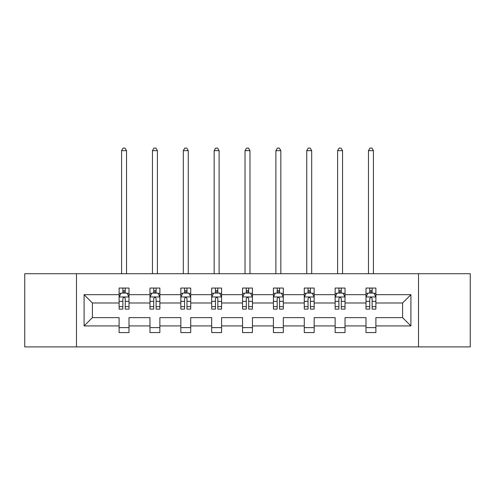 <?xml version="1.0" encoding="UTF-8"?>
<svg xmlns="http://www.w3.org/2000/svg" width="495" height="495" viewBox="0 0 495 495"><rect width="100%" height="100%" fill="white"/><g stroke="black" fill="none" stroke-linecap="round" stroke-linejoin="round"><path stroke-width="0.74" d="M418.516 346.908L470.25 346.908L470.25 273.71L418.516 273.71L418.516 346.908L76.484 346.908L76.484 273.71L24.75 273.71L24.75 346.908L76.484 346.908M375.891 325.939L375.891 317.629L402.596 317.629L410.906 325.939L375.891 325.939L375.891 332.566L365.997 332.566L365.997 325.939L345.027 325.939L345.027 332.566L335.134 332.566L335.134 325.939L314.164 325.939L314.164 332.566L304.276 332.566L304.276 325.939L283.307 325.939L283.307 332.566L273.413 332.566L273.413 325.939L252.444 325.939L252.444 332.566L242.556 332.566L242.556 325.939L221.587 325.939L221.587 332.566L211.693 332.566L211.693 325.939L190.724 325.939L190.724 332.566L180.836 332.566L180.836 325.939L159.866 325.939L159.866 332.566L149.973 332.566L149.973 325.939L129.003 325.939L129.003 332.566L119.109 332.566L119.109 325.939L84.094 325.939L84.094 294.68L119.109 294.68L119.109 288.053L129.003 288.053L129.003 294.68L149.973 294.68L149.973 288.053L159.866 288.053L159.866 294.68L180.836 294.68L180.836 288.053L190.724 288.053L190.724 294.68L211.693 294.68L211.693 288.053L221.587 288.053L221.587 294.68L242.556 294.68L242.556 288.053L252.444 288.053L252.444 294.68L273.413 294.68L273.413 288.053L283.307 288.053L283.307 294.68L304.276 294.68L304.276 288.053L314.164 288.053L314.164 294.68L335.134 294.68L335.134 288.053L345.027 288.053L345.027 294.68L365.997 294.68L365.997 288.053L375.891 288.053L375.891 294.68L410.906 294.68L410.906 325.939M418.516 273.71L76.484 273.71M365.997 294.68L365.997 302.99L345.027 302.99L345.027 294.68M345.027 325.939L345.027 317.629L365.997 317.629L365.997 325.939M335.134 294.68L335.134 302.99L314.164 302.99L314.164 294.68M314.164 325.939L314.164 317.629L335.134 317.629L335.134 325.939M304.276 294.68L304.276 302.99L283.307 302.99L283.307 294.68M283.307 325.939L283.307 317.629L304.276 317.629L304.276 325.939M273.413 294.68L273.413 302.99L252.444 302.99L252.444 294.68M252.444 325.939L252.444 317.629L273.413 317.629L273.413 325.939M242.556 294.68L242.556 302.99L221.587 302.99L221.587 294.68M221.587 325.939L221.587 317.629L242.556 317.629L242.556 325.939M211.693 294.68L211.693 302.99L190.724 302.99L190.724 294.68M190.724 325.939L190.724 317.629L211.693 317.629L211.693 325.939M180.836 294.68L180.836 302.99L159.866 302.99L159.866 294.68M159.866 325.939L159.866 317.629L180.836 317.629L180.836 325.939M149.973 294.68L149.973 302.99L129.003 302.99L129.003 294.68M129.003 325.939L129.003 317.629L149.973 317.629L149.973 325.939M119.109 294.68L119.109 302.99L92.404 302.99L92.404 317.629L119.109 317.629L119.109 325.939M84.094 294.68L92.404 302.99M402.596 317.629L402.596 302.99L375.891 302.99L375.891 294.68M369.753 292.997L372.129 292.997M338.896 292.997L341.272 292.997M308.032 292.997L310.408 292.997M277.175 292.997L279.545 292.997M246.312 292.997L248.688 292.997M215.455 292.997L217.825 292.997M184.592 292.997L186.968 292.997M153.728 292.997L156.104 292.997M122.871 292.997L125.247 292.997M119.109 327.616L129.003 327.616M149.973 327.616L159.866 327.616M180.836 327.616L190.724 327.616M211.693 327.616L221.587 327.616M242.556 327.616L252.444 327.616M273.413 327.616L283.307 327.616M304.276 327.616L314.164 327.616M335.134 327.616L345.027 327.616M365.997 327.616L375.891 327.616M92.404 317.629L84.094 325.939M410.906 294.68L402.596 302.99M125.247 290.627L122.871 290.627M120.972 293.337L119.109 293.337L119.109 288.053L122.871 288.053L122.871 293.096M119.109 306.64L119.109 309.121L122.871 309.121L122.871 306.64L119.109 306.64L119.109 302.99M129.003 302.99L129.003 309.121L125.247 309.121L125.247 298.541C124.455 297.012 123.663 297.012 122.871 298.541L122.871 306.64M127.141 293.337L129.003 293.337L129.003 288.053L125.247 288.053L125.247 293.096M129.003 297.056L127.023 293.096L121.089 293.096L119.109 297.056M126.528 273.71L126.528 150.666L121.584 150.666L121.584 273.71M121.584 150.666L123.069 148.092L125.049 148.092L126.528 150.666M156.104 290.627L153.728 290.627M151.835 293.337L149.973 293.337L149.973 288.053L153.728 288.053L153.728 293.096M149.973 306.64L149.973 309.121L153.728 309.121L153.728 306.64L149.973 306.64L149.973 302.99M159.866 302.99L159.866 309.121L156.104 309.121L156.104 298.541C155.312 297.012 154.527 297.012 153.728 298.541L153.728 306.64M158.004 293.337L159.866 293.337L159.866 288.053L156.104 288.053L156.104 293.096M159.866 297.056L157.886 293.096L151.953 293.096L149.973 297.056M157.391 273.71L157.391 150.666L152.448 150.666L152.448 273.71M152.448 150.666L153.926 148.092L155.906 148.092L157.391 150.666M186.968 290.627L184.592 290.627M182.692 293.337L180.836 293.337L180.836 288.053L184.592 288.053L184.592 293.096M180.836 306.64L180.836 309.121L184.592 309.121L184.592 306.64L180.836 306.64L180.836 302.99M190.724 302.99L190.724 309.121L186.968 309.121L186.968 298.541C186.176 297.012 185.384 297.012 184.592 298.541L184.592 306.64M188.867 293.337L190.724 293.337L190.724 288.053L186.968 288.053L186.968 293.096M190.724 297.056L188.744 293.096L182.81 293.096L180.836 297.056M188.255 273.71L188.255 150.666L183.305 150.666L183.305 273.71M183.305 150.666L184.79 148.092L186.77 148.092L188.255 150.666M217.825 290.627L215.455 290.627M213.555 293.337L211.693 293.337L211.693 288.053L215.455 288.053L215.455 293.096M211.693 306.64L211.693 309.121L215.455 309.121L215.455 306.64L211.693 306.64L211.693 302.99M221.587 302.99L221.587 309.121L217.825 309.121L217.825 298.541C217.039 297.012 216.247 297.012 215.455 298.541L215.455 306.64M219.724 293.337L221.587 293.337L221.587 288.053L217.825 288.053L217.825 293.096M221.587 297.056L219.607 293.096L213.673 293.096L211.693 297.056M219.112 273.71L219.112 150.666L214.168 150.666L214.168 273.71M214.168 150.666L215.653 148.092L217.627 148.092L219.112 150.666M248.688 290.627L246.312 290.627M244.412 293.337L242.556 293.337L242.556 288.053L246.312 288.053L246.312 293.096M242.556 306.64L242.556 309.121L246.312 309.121L246.312 306.64L242.556 306.64L242.556 302.99M252.444 302.99L252.444 309.121L248.688 309.121L248.688 298.541C247.896 297.012 247.104 297.012 246.312 298.541L246.312 306.64M250.588 293.337L252.444 293.337L252.444 288.053L248.688 288.053L248.688 293.096M252.444 297.056L250.47 293.096L244.53 293.096L242.556 297.056M249.975 273.71L249.975 150.666L245.025 150.666L245.025 273.71M245.025 150.666L246.51 148.092L248.49 148.092L249.975 150.666M279.545 290.627L277.175 290.627M275.276 293.337L273.413 293.337L273.413 288.053L277.175 288.053L277.175 293.096M273.413 306.64L273.413 309.121L277.175 309.121L277.175 306.64L273.413 306.64L273.413 302.99M283.307 302.99L283.307 309.121L279.545 309.121L279.545 298.541C278.759 297.012 277.967 297.012 277.175 298.541L277.175 306.64M281.445 293.337L283.307 293.337L283.307 288.053L279.545 288.053L279.545 293.096M283.307 297.056L281.327 293.096L275.393 293.096L273.413 297.056M280.832 273.71L280.832 150.666L275.888 150.666L275.888 273.71M275.888 150.666L277.373 148.092L279.347 148.092L280.832 150.666M310.408 290.627L308.032 290.627M306.133 293.337L304.276 293.337L304.276 288.053L308.032 288.053L308.032 293.096M304.276 306.64L304.276 309.121L308.032 309.121L308.032 306.64L304.276 306.64L304.276 302.99M314.164 302.99L314.164 309.121L310.408 309.121L310.408 298.541C309.616 297.012 308.824 297.012 308.032 298.541L308.032 306.64M312.308 293.337L314.164 293.337L314.164 288.053L310.408 288.053L310.408 293.096M314.164 297.056L312.19 293.096L306.257 293.096L304.276 297.056M311.695 273.71L311.695 150.666L306.745 150.666L306.745 273.71M306.745 150.666L308.23 148.092L310.21 148.092L311.695 150.666M341.272 290.627L338.896 290.627M336.996 293.337L335.134 293.337L335.134 288.053L338.896 288.053L338.896 293.096M335.134 306.64L335.134 309.121L338.896 309.121L338.896 306.64L335.134 306.64L335.134 302.99M345.027 302.99L345.027 309.121L341.272 309.121L341.272 298.541C340.48 297.012 339.688 297.012 338.896 298.541L338.896 306.64M343.165 293.337L345.027 293.337L345.027 288.053L341.272 288.053L341.272 293.096M345.027 297.056L343.047 293.096L337.114 293.096L335.134 297.056M342.552 273.71L342.552 150.666L337.609 150.666L337.609 273.71M337.609 150.666L339.094 148.092L341.074 148.092L342.552 150.666M372.129 290.627L369.753 290.627M367.859 293.337L365.997 293.337L365.997 288.053L369.753 288.053L369.753 293.096M365.997 306.64L365.997 309.121L369.753 309.121L369.753 306.64L365.997 306.64L365.997 302.99M375.891 302.99L375.891 309.121L372.129 309.121L372.129 298.541C371.337 297.012 370.545 297.012 369.753 298.541L369.753 306.64M374.028 293.337L375.891 293.337L375.891 288.053L372.129 288.053L372.129 293.096M375.891 297.056L373.911 293.096L367.977 293.096L365.997 297.056M373.416 273.71L373.416 150.666L368.472 150.666L368.472 273.71M368.472 150.666L369.951 148.092L371.931 148.092L373.416 150.666M128.954 296.957L119.159 296.957M129.003 306.64L125.247 306.64M122.871 301.337L119.109 301.337M129.003 301.337L125.247 301.337M125.247 291.883L122.871 291.883M159.817 296.957L150.022 296.957M159.866 306.64L156.104 306.64M153.728 301.337L149.973 301.337M159.866 301.337L156.104 301.337M156.104 291.883L153.728 291.883M190.674 296.957L180.885 296.957M190.724 306.64L186.968 306.64M184.592 301.337L180.836 301.337M190.724 301.337L186.968 301.337M186.968 291.883L184.592 291.883M221.537 296.957L211.742 296.957M221.587 306.64L217.825 306.64M215.455 301.337L211.693 301.337M221.587 301.337L217.825 301.337M217.825 291.883L215.455 291.883M252.394 296.957L242.606 296.957M252.444 306.64L248.688 306.64M246.312 301.337L242.556 301.337M252.444 301.337L248.688 301.337M248.688 291.883L246.312 291.883M283.258 296.957L273.463 296.957M283.307 306.64L279.545 306.64M277.175 301.337L273.413 301.337M283.307 301.337L279.545 301.337M279.545 291.883L277.175 291.883M314.115 296.957L304.326 296.957M314.164 306.64L310.408 306.64M308.032 301.337L304.276 301.337M314.164 301.337L310.408 301.337M310.408 291.883L308.032 291.883M344.978 296.957L335.183 296.957M345.027 306.64L341.272 306.64M338.896 301.337L335.134 301.337M345.027 301.337L341.272 301.337M341.272 291.883L338.896 291.883M375.841 296.957L366.046 296.957M375.891 306.64L372.129 306.64M369.753 301.337L365.997 301.337M375.891 301.337L372.129 301.337M372.129 291.883L369.753 291.883"/></g></svg>
